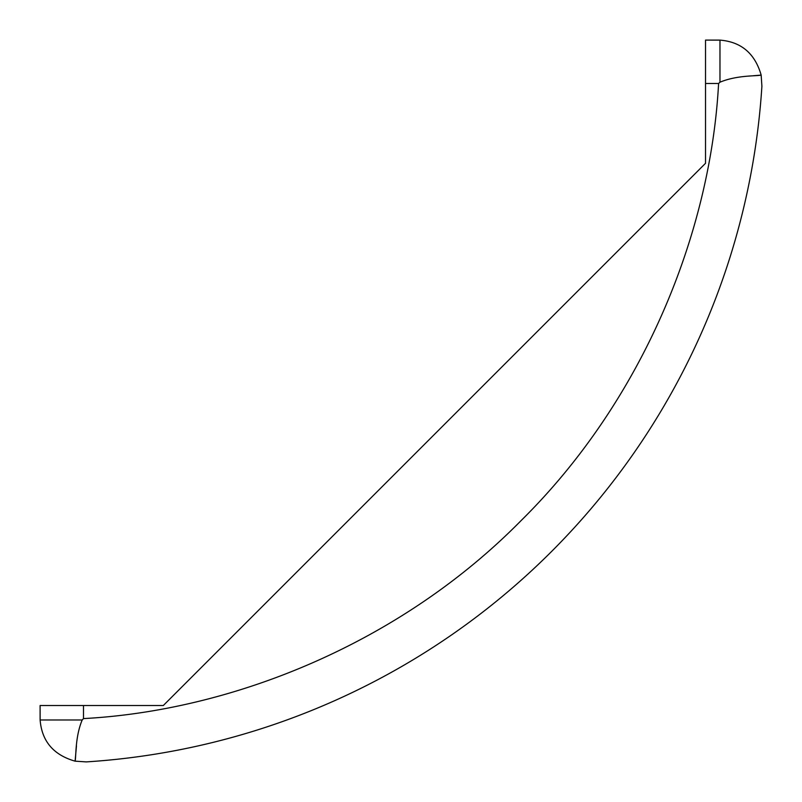 <?xml version="1.0" encoding="UTF-8"?>
<svg xmlns="http://www.w3.org/2000/svg" width="802" height="802" viewBox="0 0 802 802"><rect width="100%" height="100%" fill="white"/><g stroke="black" fill="none" stroke-linecap="round" stroke-linejoin="round"><path stroke-width="1.2" d="M119.428 705.529L163.297 705.529L705.529 163.297L705.529 119.428M163.297 705.529L705.529 163.297L705.529 83.498L718.592 83.498L719.975 82.195C737.118 75.007 756.827 76.22 761.168 75.097L761.9 86.265A723.274 723.274 0 0 1 86.265 761.9L75.097 761.168C53.493 754.963 41.844 741.238 40.12 719.975L40.1 705.529L163.297 705.529M86.265 761.9L75.097 761.168C76.22 756.817 74.997 737.128 82.195 719.975L83.498 718.592L83.498 705.529M753.439 75.729L761.168 75.097C754.943 53.483 741.218 41.824 719.975 40.12L705.529 40.1L705.529 83.498M705.529 40.1L718.592 40.1M75.097 761.168L76.471 745.9M761.9 86.265L761.168 75.097M82.195 719.975L40.12 719.975M719.975 40.12L719.975 82.195M718.592 83.498C710.642 232.45 643.505 399.957 520.849 520.849C399.957 643.505 232.45 710.642 83.498 718.592"/></g></svg>
